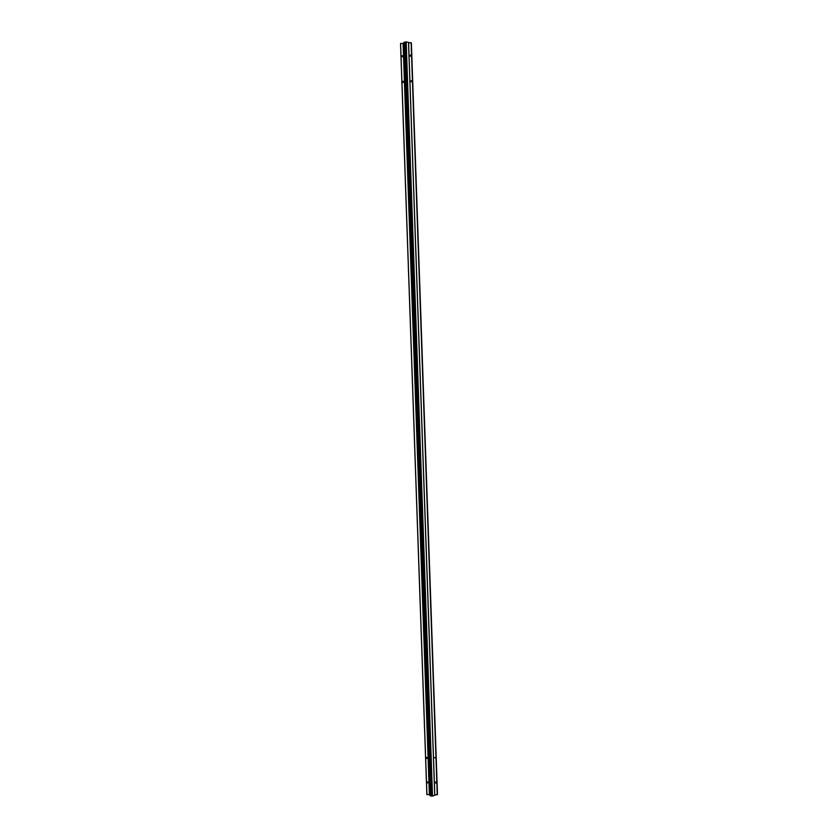 <?xml version="1.0" encoding="UTF-8"?>
<svg xmlns="http://www.w3.org/2000/svg" width="838" height="838" viewBox="0 0 838 838"><rect width="100%" height="100%" fill="white"/><g stroke="black" fill="none" stroke-linecap="round" stroke-linejoin="round"><path stroke-width="1.26" d="M431.172 783.027L406.66 81.338L405.938 80.794L406.619 79.924L407.278 80.364L406.66 81.338M435.278 782.105L436.2 782.472M435.666 783.08L435.634 781.98L435.666 783.08M410.924 55.549L410.012 56.083M410.379 56.198L409.813 55.79L410.348 55.046L410.913 55.455L410.379 56.198M402.774 56.167L401.873 56.722M402.24 56.827L401.674 56.418L402.198 55.675L402.764 56.073L402.24 56.827M406.294 55.245L405.697 55.633M405.718 54.219L406.378 54.659L405.77 55.633L405.037 55.078L405.718 54.219L405.299 42.057L403.078 43.325L400.522 43.545L426.877 794.592L429.433 794.665L430.669 796.069L404.304 42.047M426.437 757.489L427.359 757.898M426.825 758.474L426.783 757.363L426.825 758.474M427.296 781.969L428.208 782.346M427.684 782.954L427.558 781.854L427.684 782.954M434.419 757.604L435.351 757.992M407.237 80.867L406.556 81.328M411.814 81.16L410.903 81.726M411.28 81.831L410.714 81.433L411.238 80.678L411.804 81.087L411.28 81.831M403.675 81.747L402.774 82.334M403.13 82.428L402.575 82.03L403.099 81.286L403.654 81.684L403.13 82.428M430.323 758.463L430.365 759.815L430.805 758.736M430.669 796.069L431.633 795.974L431.224 784.378M431.633 795.974L432.513 796.1L406.189 41.9L405.299 42.057M406.619 79.924L405.77 55.633M432.513 796.1L437.478 794.288L411.374 43.094L406.189 41.9M437.31 794.77L411.186 42.707M437.247 794.791L411.112 42.696M434.786 794.749L408.598 42.895M434.723 794.759L408.535 42.885M429.433 794.665L403.13 43.304M429.381 794.654L403.078 43.325M426.93 794.613L400.574 43.524M426.877 794.581L400.522 43.545M431.34 784.389L431.706 783.373"/></g></svg>
